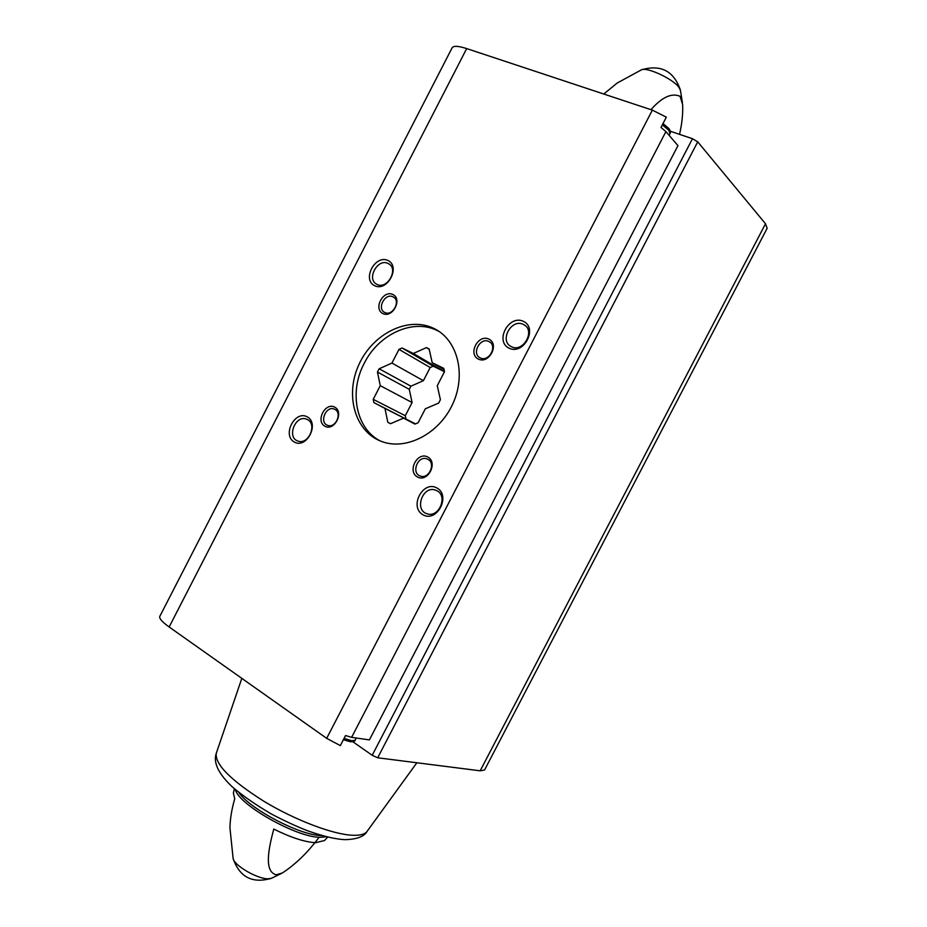 <?xml version="1.0" encoding="UTF-8"?>
<svg xmlns="http://www.w3.org/2000/svg" width="927" height="927" viewBox="0 0 927 927"><rect width="100%" height="100%" fill="white"/><g stroke="black" fill="none" stroke-linecap="round" stroke-linejoin="round"><path stroke-width="1.39" d="M169.143 626.988L326.675 738.344L340.325 745.609L345.551 735.551L351.611 737.336L369.398 739.908L677.961 145.632L665.91 131.599L660.997 127.451L666.328 117.161L652.353 110.128L466.687 48.586C458.286 45.886 453.419 45.643 452.109 47.833L159.826 616.316C158.969 618.344 162.074 621.901 169.143 626.988L466.687 48.586M352.839 741.739L372.202 755.285L377.695 757.788L480.174 770.812L484.578 769.966L767.15 228.274L765.505 223.766L697.718 141.831L692.469 138.714L670.267 131.217M650.974 109.664C661.994 97.15 671.681 92.688 680.036 96.292L682.654 104.67C683.025 113.975 681.982 123.859 679.537 134.345M682.446 102.827L680.43 90.348L678.784 87.15C672.527 78.505 645.864 66.385 641.148 69.989L617.162 83.048L603.778 94.021M319.085 837.255C307.973 852.272 295.748 864.173 282.411 872.956L276.165 874.798C263.627 871.426 268.784 847.846 273.778 829.062C290.765 837.51 304.705 842.064 315.62 842.701L324.577 840.511L327.741 837.046M233.129 858.529C239.606 877.185 252.353 883.79 271.344 878.344L268.378 878.784C257.949 879.306 234.172 865.609 233.129 858.529L229.942 827.892C230.105 818.993 231.704 809.306 234.716 798.819L233.384 793.037M436.872 487.938C422.816 480.082 408.888 506.976 422.967 514.775C437.023 522.932 451.206 495.586 436.872 487.938M307.254 416.849C294.89 409.931 281.889 435.192 294.276 442.04C306.617 449.224 319.838 423.569 307.254 416.849M387.799 260.417C374.902 254.496 361.82 279.896 374.751 285.771C387.66 291.959 400.951 266.153 387.799 260.417M523.222 321.252C508.529 314.508 494.52 341.576 509.236 348.262C523.929 355.296 538.193 327.776 523.222 321.252M427.764 456.999C417.347 451.31 406.976 471.356 417.428 476.965C427.845 482.828 438.355 462.527 427.764 456.999M334.717 407.15C325.226 401.947 315.354 421.113 324.879 426.223C334.369 431.576 344.369 412.179 334.717 407.15M392.805 294.438C383.013 289.78 373.094 309.015 382.932 313.593C392.724 318.401 402.758 298.934 392.805 294.438M488.807 339.062C478.065 333.963 467.648 354.091 478.425 359.12C489.178 364.381 499.734 343.998 488.807 339.062M433.488 328.251C407.961 316.037 372.805 333.697 358.969 364.485C344.693 395.087 354.96 431.82 381.669 441.495C405.945 450.754 438.772 434.079 452.48 404.52C466.49 375.087 457.845 340.302 434.624 328.807L433.488 328.251M488.819 341.495C480.151 336.976 471.252 353.836 480.186 357.845C488.726 362.666 497.996 345.794 489.097 341.634L488.819 341.495M392.921 296.802C385.018 292.665 376.559 308.818 384.728 312.445C392.527 316.837 401.298 300.661 393.141 296.918L392.921 296.802M334.89 409.386L334.253 409.085C325.945 405.47 318.946 422.619 327.613 425.354C335.435 428.691 342.596 412.99 334.89 409.386M427.845 459.282L427.023 458.911C417.845 455.087 410.8 473.199 420.36 476.061C428.923 479.537 436.2 463.222 427.845 459.282M523.187 324.346C511.356 318.355 499.143 340.812 511.113 346.524C522.643 353.43 535.945 330.823 523.929 324.717L523.187 324.346M387.95 263.407C377.532 258.088 366.177 279.34 376.802 284.276C386.988 290.313 399.166 268.888 388.494 263.674L387.95 263.407M307.509 419.607L306.478 419.131C295.365 414.52 286.385 437.683 297.984 441.067C308.32 445.238 317.555 424.404 307.509 419.607M436.965 490.765L435.516 490.128C422.712 485.203 413.848 510.256 427.162 513.79C438.865 518.112 448.193 496.165 436.965 490.765M377.463 372.063L380.267 385.667L373.222 399.328L373.894 402.619L384.96 408.413L387.822 422.295L390.522 423.72L403.546 418.135L414.948 424.102L418.123 422.747L425.331 408.795L438.656 403.083L440.395 399.711L437.277 385.69L444.508 371.704L443.755 368.367L432.191 362.712L429.143 348.958L427.845 348.285L426.397 347.625L413.326 353.477L402.086 347.984L398.992 349.386L391.936 363.06L379.143 368.784L377.463 372.063L409.27 389.328L410.904 386.177L379.143 368.784M439.56 331.773L438.112 330.997C413.79 317.938 378.784 333.813 364.23 363.303C348.876 391.901 355.98 428.656 380.221 440.928M410.904 386.177L423.372 380.707L430.198 367.509L433.222 366.177L444.23 371.588L413.326 353.477M429.224 349.328L426.397 347.625M444.103 369.711L432.191 362.712M415.145 424.021L403.546 418.135M390.615 423.674L387.822 422.295M415.458 423.906L384.96 408.413M415.481 423.894L373.894 402.619M405.956 418.923L405.284 415.725L373.222 399.328M405.284 415.725L412.098 402.538L380.267 385.667M412.098 402.538L409.27 389.328M423.372 380.707L391.936 363.06M430.198 367.509L398.992 349.386M433.222 366.177L402.086 347.984M326.675 738.344L652.353 110.128M351.611 737.336L665.91 131.599M282.353 872.991L271.808 878.136M235.342 789.572C238.656 804.798 296.675 837.544 320.209 837.313L326.455 836.733M377.695 757.788L697.718 141.831M480.174 770.812L765.505 223.766M372.202 755.285L692.469 138.714M238.818 792.469C249.977 809.225 300.499 835.598 321.368 835.54L322.086 835.563M416.86 762.77L367.022 831.461C364.218 836.548 356.976 839.283 345.308 839.653C336.35 839.387 324.056 836.525 308.413 831.079C297.185 826.78 284.856 821.079 271.414 814.01C256.153 805.123 243.094 796.061 232.225 786.814C218.39 773.709 213.071 762.539 216.269 753.315C214.821 764.23 230.661 780.21 263.813 801.229C295.145 820.198 333.175 834.567 352.805 835.273C360.116 835.54 364.856 834.265 367.022 831.461L367.185 831.229M343.407 739.676L349.688 741.484M344.056 738.425L351.878 740.754L355.18 740.186C354.983 741.322 353.384 741.843 350.371 741.727L343.384 739.723M662.353 124.832L668.715 130.151L670.024 133.511C670.905 132.144 670.418 130.394 668.541 128.239L663.014 123.546M662.99 123.604L668.043 127.938M234.346 788.703L233.349 793.222M680.325 89.849C673.755 70.985 660.87 64.287 641.681 69.757M216.269 753.315L241.82 678.367M438.112 330.997L434.624 328.807M490.105 342.295L489.097 341.634M393.94 297.428L393.141 296.918M335.076 409.491L334.253 409.085M428.077 459.421L427.023 458.911M525.331 325.713L523.929 324.717M389.514 264.357L388.494 263.674M307.555 419.63L306.478 419.131M437.011 490.8L435.516 490.128M355.18 740.186L356.316 738.019M669.097 135.307L670.024 133.511M429.166 349.085L427.845 348.285"/></g></svg>
